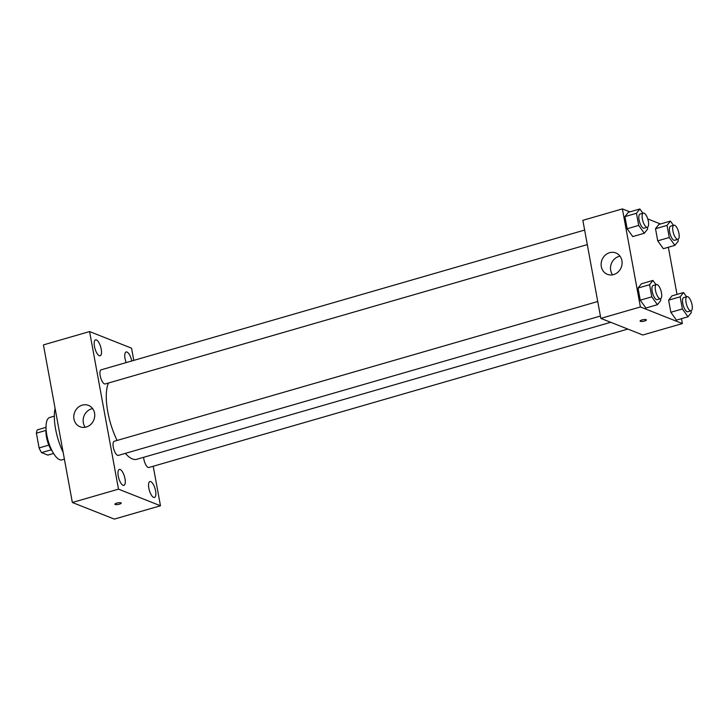 <?xml version="1.0" encoding="UTF-8"?>
<svg xmlns="http://www.w3.org/2000/svg" width="728" height="728" viewBox="0 0 728 728"><rect width="100%" height="100%" fill="white"/><g stroke="black" fill="none" stroke-linecap="round" stroke-linejoin="round"><path stroke-width="1.09" d="M48.822 445.117L39.103 447.92L36.4 433.178A14.242 5.123 73.9 0 1 37.383 429.848L46.028 427.354M53.572 453.462L47.866 455.109L41.56 452.616A14.242 5.123 73.9 0 1 39.103 447.92M51.233 449.822L41.56 452.616M52.389 451.415A14.706 5.296 -106.1 0 1 46.119 429.711M46.046 430.394L36.4 433.178M64.401 459.15L61.935 459.869A22.067 7.944 -106.1 0 1 48.175 440.877A22.067 7.944 -106.1 0 1 49.677 417.472L54.327 416.134M63.154 452.361A34.935 12.576 -106.1 0 1 55.091 408.417M153.217 466.257L160.469 505.76L114.323 519.1L72.354 502.493L43.434 344.899L89.58 331.568L131.55 348.175L133.788 360.387M94.467 346.492A8.281 2.985 73.9 0 0 100.145 355.783A8.281 2.985 73.9 0 0 100.71 347.001A8.281 2.985 73.9 0 0 95.541 339.867A8.281 2.985 73.9 0 0 94.467 346.492M118.245 476.067A8.281 2.985 73.9 0 0 123.924 485.358A8.281 2.985 73.9 0 0 124.488 476.567A8.281 2.985 73.9 0 0 119.328 469.442A8.281 2.985 73.9 0 0 118.245 476.067M148.831 488.17A8.281 2.985 73.9 0 0 154.5 497.461A8.281 2.985 73.9 0 0 155.064 488.67A8.281 2.985 73.9 0 0 149.904 481.545A8.281 2.985 73.9 0 0 148.831 488.17M131.741 360.979A8.281 2.985 73.9 0 0 126.126 351.97A8.281 2.985 73.9 0 0 125.043 358.595A8.281 2.985 73.9 0 0 126.172 362.589M160.469 505.76L118.5 489.152L72.354 502.493M118.5 489.152L89.58 331.568M94.558 413.094A11.493 10.329 111.6 0 1 90.818 424.397A11.493 10.329 111.6 0 1 80.035 426.763A11.493 10.329 111.6 0 1 74.656 412.276A11.493 10.329 111.6 0 1 88.488 405.387A11.493 10.329 111.6 0 1 94.558 413.094M85.249 427.254A11.493 10.329 111.6 0 1 84.02 415.979A11.493 10.329 111.6 0 1 92.638 408.599M120.948 502.82A3.221 0.801 -10.4 0 1 121.23 503.066A3.221 0.801 -10.4 0 1 118.209 504.44A3.221 0.801 -10.4 0 1 114.897 504.231A3.221 0.801 -10.4 0 1 117.317 502.984A3.221 0.801 -10.4 0 1 120.948 502.82M121.23 503.066A3.221 0.801 -10.4 0 1 118.209 504.44A3.221 0.801 -10.4 0 1 114.897 504.231M584.63 230.075L101.137 369.824A7.353 2.648 73.9 0 0 100.182 375.703A7.353 2.648 73.9 0 0 104.468 383.893A7.353 2.648 73.9 0 0 105.223 383.956L587.305 244.617M143.625 457.311A7.353 2.648 73.9 0 0 143.871 459.25A7.353 2.648 73.9 0 0 148.157 467.44A7.353 2.648 73.9 0 0 148.912 467.503L627.836 329.065M597.743 301.51L114.251 441.268A7.353 2.648 73.9 0 0 113.295 447.147A7.353 2.648 73.9 0 0 118.336 455.4L600.409 316.052M125.353 453.371A42.288 15.224 73.9 0 0 132.414 458.94A42.288 15.224 73.9 0 0 136.764 459.295L610.719 322.295M108.454 383.028A42.288 15.224 73.9 0 0 117.108 440.44M681.472 318.682L682.364 323.569L642.815 334.998L600.837 318.391L582.846 220.329L622.395 208.9L629.902 211.866M668.359 247.247L677.013 294.421M647.365 227.254L647.683 228.974L644.298 233.26L632.759 236.591L627.154 228.747L624.924 216.616L628.31 212.33L639.848 208.991L642.879 213.24M691.054 310.792L691.373 312.512L687.987 316.798L676.449 320.138L670.843 312.285L668.613 300.154L671.999 295.868L683.537 292.538L686.568 296.778M647.756 218.937L660.478 223.969M682.364 323.569L640.394 306.952L622.395 208.9M677.941 239.357L678.259 241.077L674.874 245.363L663.335 248.694L657.73 240.85L655.5 228.719L658.885 224.433L670.424 221.094L673.455 225.343M660.478 298.689L660.797 300.409L657.411 304.695L645.873 308.035L640.267 300.191L638.037 288.051L641.423 283.765L652.952 280.435L655.992 284.675M640.394 306.952L600.837 318.391M613.631 274.583A11.493 10.329 111.6 0 1 607.389 274.329A11.493 10.329 111.6 0 1 602.01 259.841A11.493 10.329 111.6 0 1 615.852 252.953A11.493 10.329 111.6 0 1 622.049 264.073A11.493 10.329 111.6 0 1 613.631 274.583M646.136 319.665A3.221 0.801 -10.4 0 1 646.418 319.92A3.221 0.801 -10.4 0 1 643.397 321.294A3.221 0.801 -10.4 0 1 640.085 321.084A3.221 0.801 -10.4 0 1 642.505 319.829A3.221 0.801 -10.4 0 1 646.136 319.665M646.418 319.92A3.221 0.801 -10.4 0 1 643.397 321.285A3.221 0.801 -10.4 0 1 640.085 321.075M612.612 274.829A11.493 10.329 111.6 0 1 611.384 263.545A11.493 10.329 111.6 0 1 619.992 256.165M657.411 304.695L651.797 296.851L649.576 284.721L652.952 280.435M656.438 284.548L653.143 285.503A7.353 2.648 73.9 0 0 652.388 292.338A7.353 2.648 73.9 0 0 656.465 299.572A7.353 2.648 73.9 0 0 657.22 299.636L660.524 298.68A7.353 2.648 73.9 0 0 661.024 290.882A7.353 2.648 73.9 0 0 656.438 284.548A7.353 2.648 73.9 0 0 655.682 291.382A7.353 2.648 73.9 0 0 659.759 298.616A7.353 2.648 73.9 0 0 660.524 298.68M645.873 308.035L640.267 300.191L638.037 288.051L641.423 283.765M651.797 296.851L640.267 300.191M649.576 284.721L638.037 288.051M644.298 233.26L638.684 225.416L636.463 213.277L639.848 208.991M643.325 213.104L640.03 214.059A7.353 2.648 73.9 0 0 639.275 220.903A7.353 2.648 73.9 0 0 643.352 228.128A7.353 2.648 73.9 0 0 644.116 228.192L647.41 227.236A7.353 2.648 73.9 0 0 647.911 219.437A7.353 2.648 73.9 0 0 643.325 213.104A7.353 2.648 73.9 0 0 642.569 219.947A7.353 2.648 73.9 0 0 646.655 227.181A7.353 2.648 73.9 0 0 647.41 227.236M632.759 236.591L627.154 228.747L624.924 216.616L628.31 212.33M638.684 225.416L627.154 228.747M636.463 213.277L624.924 216.616M687.987 316.798L682.373 308.954L680.152 296.824L683.537 292.538M687.014 296.651L683.719 297.606A7.353 2.648 73.9 0 0 682.964 304.441A7.353 2.648 73.9 0 0 687.05 311.675A7.353 2.648 73.9 0 0 687.805 311.739L691.1 310.783A7.353 2.648 73.9 0 0 691.6 302.985A7.353 2.648 73.9 0 0 687.014 296.651A7.353 2.648 73.9 0 0 686.258 303.485A7.353 2.648 73.9 0 0 690.344 310.719A7.353 2.648 73.9 0 0 691.1 310.783M676.449 320.138L670.843 312.285L668.613 300.154L671.999 295.868M682.373 308.954L670.843 312.285M680.152 296.824L668.613 300.154M674.874 245.363L669.269 237.51L667.039 225.38L670.424 221.094M673.9 225.207L670.606 226.162A7.353 2.648 73.9 0 0 669.851 232.996A7.353 2.648 73.9 0 0 673.937 240.231A7.353 2.648 73.9 0 0 674.692 240.295L677.986 239.339A7.353 2.648 73.9 0 0 678.487 231.54A7.353 2.648 73.9 0 0 673.9 225.207A7.353 2.648 73.9 0 0 673.145 232.05A7.353 2.648 73.9 0 0 677.231 239.275A7.353 2.648 73.9 0 0 677.986 239.339M663.335 248.694L657.73 240.85L655.5 228.719L658.885 224.433M669.269 237.51L657.73 240.85M667.039 225.38L655.5 228.719"/></g></svg>
